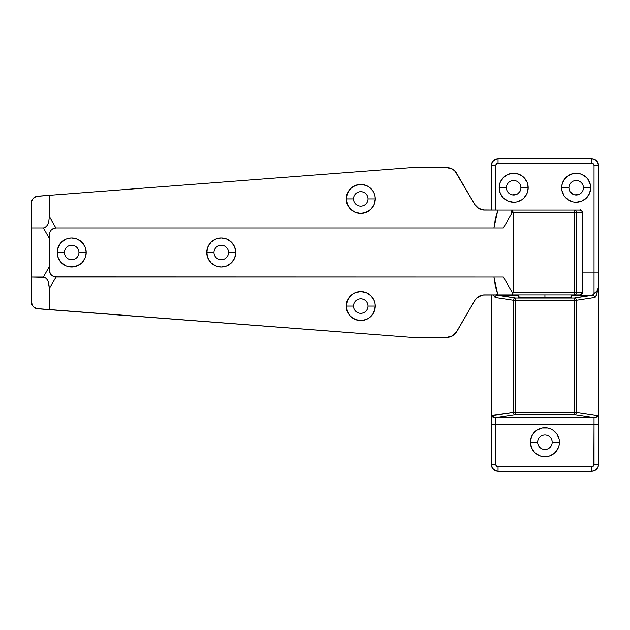 <?xml version="1.0" encoding="UTF-8"?>
<svg xmlns="http://www.w3.org/2000/svg" width="630" height="630" viewBox="0 0 630 630"><rect width="100%" height="100%" fill="white"/><g stroke="black" fill="none" stroke-linecap="round" stroke-linejoin="round"><path stroke-width="0.94" d="M571.221 297.069L544.926 297.832L518.632 297.139M508.119 174.352A14.514 14.514 0 0 0 503.409 198.017A14.514 14.514 0 0 0 528.184 187.764A14.514 14.514 0 0 1 513.67 202.269A14.514 14.514 0 0 1 499.165 187.764L506.418 187.764A7.253 7.253 0 0 0 513.67 195.016A7.253 7.253 0 0 0 520.931 187.764L528.184 187.764L527.082 193.315L523.932 198.017L521.735 199.828L516.505 201.994L513.67 202.269L508.119 201.167L503.409 198.017L500.267 193.315L499.165 187.764L500.267 182.204L503.409 177.502L508.119 174.352L513.67 173.25L516.505 173.526L521.735 175.699L523.932 177.502L527.082 182.204L528.184 187.764L520.931 187.764A7.253 7.253 0 0 1 513.67 195.016A7.253 7.253 0 0 1 506.418 187.764A7.253 7.253 0 0 1 513.67 180.503A7.253 7.253 0 0 1 520.931 187.764A7.253 7.253 0 0 0 513.67 180.503A7.253 7.253 0 0 0 506.418 187.764L499.165 187.764A14.514 14.514 0 0 1 513.67 173.25A14.514 14.514 0 0 1 528.184 187.764A14.514 14.514 0 0 0 527.909 184.936M569.063 189.173L568.922 187.764L561.669 187.764A14.514 14.514 0 0 0 561.944 190.583L561.669 187.764L568.922 187.764A7.253 7.253 0 0 0 576.174 195.016A7.253 7.253 0 0 0 583.435 187.764L590.688 187.764A14.514 14.514 0 0 1 576.174 202.269A14.514 14.514 0 0 1 561.669 187.764L561.944 184.929L564.11 179.7L568.118 175.699L573.347 173.526L579.009 173.526L581.726 174.352L586.435 177.502L588.239 179.7L590.404 184.929L590.688 187.764L589.585 193.315L586.435 198.017A14.514 14.514 0 0 0 590.688 187.764L583.435 187.764A7.253 7.253 0 0 1 576.174 195.016A7.253 7.253 0 0 1 568.922 187.764A7.253 7.253 0 0 1 576.174 180.503A7.253 7.253 0 0 1 583.435 187.764L583.293 189.173M561.944 190.599A14.514 14.514 0 0 0 576.166 202.269L573.347 201.994L568.118 199.828L564.11 195.82L561.944 190.591M586.435 198.017L581.726 201.167A14.514 14.514 0 0 0 586.428 198.025M537.673 442.244L530.413 442.236A14.514 14.514 0 0 0 550.47 455.647L547.753 456.474L542.091 456.474L539.374 455.647L534.665 452.498L531.523 447.796L530.413 442.236L537.673 442.236A7.253 7.253 0 0 0 544.926 449.497A7.253 7.253 0 0 0 552.179 442.236L559.432 442.236A14.514 14.514 0 0 1 544.926 456.75A14.514 14.514 0 0 1 530.413 442.236L531.523 436.684L532.862 434.18L536.862 430.172L542.091 428.006L547.753 428.006L550.478 428.833L552.983 430.172L556.991 434.18L559.156 439.409L559.156 445.071L558.33 447.796L555.188 452.498A14.514 14.514 0 0 0 559.432 442.236L552.179 442.236A7.253 7.253 0 0 1 544.926 449.497A7.253 7.253 0 0 1 537.673 442.236L537.673 442.236A7.253 7.253 0 0 1 544.926 434.983A7.253 7.253 0 0 1 552.179 442.236L552.179 442.244M550.486 455.64A14.514 14.514 0 0 0 555.18 452.505L550.478 455.647M498.047 163.202L496.472 163.855L495.818 165.438L495.818 210.081L495.818 165.438A2.229 2.229 0 0 1 498.047 163.202L591.806 163.202L498.047 163.202L498.047 158.736L495.487 159.248L492.479 161.713L491.353 165.438L491.353 210.081L491.353 165.438A6.694 6.694 0 0 1 498.047 158.736L591.806 158.736A6.694 6.694 0 0 1 598.5 165.438L597.374 161.713L594.366 159.248L591.806 158.736L591.806 163.202A2.229 2.229 0 0 1 594.035 165.438L593.381 163.855L591.806 163.202L591.806 158.736L498.047 158.736L498.047 163.202M493.479 417.099L491.794 416.729L491.353 415.65L491.353 294.911L491.353 464.562L492.479 468.287L495.487 470.752L498.047 471.264L591.806 471.264L594.366 470.752L596.539 469.295L597.988 467.129L598.5 464.562L598.5 272.94L582.411 272.94L594.035 272.94L594.035 165.438L594.035 293.501L593.279 294.761L574.3 298.022L515.553 298.022L497.353 295.257L518.592 295.257L497.353 295.257L496.566 294.761M581.726 201.167L576.174 202.269M598.5 165.438L598.5 272.94L594.035 272.94L594.035 293.501L597.24 290.784L598.469 287.052L598.469 415.65L576.497 412.343L576.497 300.25L594.696 297.486L596.358 295.25L598.469 287.052L598.413 416.028L597.35 415.209L596.153 417.28L594.035 417.737L594.035 424.431L495.818 424.431L495.818 464.562L497.196 466.625L591.806 466.798L593.862 465.42L594.035 424.431L495.818 424.431L495.818 417.737L494.92 417.706L515.553 414.572L574.3 414.572L594.933 417.706L495.818 417.737L594.035 417.737L594.035 424.431L598.5 424.431L598.5 415.65L598.051 416.729L596.366 417.099L598.5 415.65L598.5 165.438L594.035 165.438L598.5 165.438A6.694 6.694 0 0 0 591.806 158.736M552.038 443.654L551.628 445.016M547.698 448.946L546.344 449.355M543.509 449.355L542.147 448.946M538.225 445.016L537.807 443.654M537.807 440.827L538.225 439.464M542.147 435.535L543.509 435.125M546.344 435.125L547.698 435.535M551.628 439.464L552.038 440.827M552.179 442.236L552.179 442.236A7.253 7.253 0 0 0 544.926 434.983A7.253 7.253 0 0 0 537.673 442.236M519.703 191.788L517.702 193.796M516.45 194.465L512.261 194.875M506.559 189.173L506.418 187.764M510.898 181.054L513.67 180.503L516.45 181.054M520.372 184.984L520.931 187.764M578.954 194.465L574.765 194.875M573.402 194.465L570.142 191.788M569.063 186.346L569.473 184.984M573.402 181.054L576.174 180.503L578.954 181.054M583.293 186.346L583.435 187.764A7.253 7.253 0 0 0 576.174 180.503A7.253 7.253 0 0 0 568.922 187.764M542.091 428.006A14.514 14.514 0 0 0 530.413 442.236A14.514 14.514 0 0 1 544.926 427.731A14.514 14.514 0 0 1 559.432 442.236A14.514 14.514 0 0 0 542.099 428.006M586.428 177.495A14.514 14.514 0 0 0 561.669 187.764A14.514 14.514 0 0 1 576.174 173.25A14.514 14.514 0 0 1 590.688 187.764A14.514 14.514 0 0 0 586.443 177.502M527.901 184.921A14.514 14.514 0 0 0 521.742 175.699M521.727 175.691A14.514 14.514 0 0 0 513.686 173.25M518.592 297.139L519.372 296.966M495.818 417.737L493.699 417.28L492.81 415.461L513.356 412.343L515.553 412.343L513.356 412.343L514.001 413.918L515.553 414.572A2.229 2.197 -98.6 0 1 513.356 412.343L513.356 300.25L513.356 412.343L492.518 415.217L491.471 416.036L491.353 415.65L491.353 424.431L495.818 424.431L495.818 417.737L494.92 417.706L515.553 414.572L515.553 412.343L515.553 414.572L574.3 414.572L574.3 412.343L574.3 414.572L575.851 413.918L576.497 412.343A2.229 2.197 98.6 0 1 574.3 414.572L594.933 417.706L596.634 416.784L597.035 415.461L576.497 412.343L515.553 412.343L515.553 300.25L513.356 300.25L515.553 300.25L515.553 298.022L514.001 298.675L513.356 300.25L495.156 297.486A2.229 2.197 -81.4 0 1 497.353 295.257A2.229 2.197 98.6 0 0 495.156 297.486L493.377 294.911L495.156 297.486L513.356 300.25A2.229 2.197 -81.4 0 1 515.553 298.022L515.553 300.25L574.3 300.25L574.3 412.343L515.553 412.343L515.553 300.25L574.3 300.25L574.3 412.343L576.497 412.343L576.497 300.25L594.696 297.486C595.893 297.187 596.909 294.493 597.728 289.406L596.476 291.84L592.499 295.257L571.252 295.257L592.499 295.257A2.229 2.197 81.4 0 1 594.696 297.486A2.229 2.197 -98.6 0 0 592.499 295.257L574.3 298.022A2.229 2.197 81.4 0 1 576.497 300.25L574.3 300.25L576.497 300.25L575.851 298.675L574.3 298.022L574.3 300.25L574.3 298.022L515.553 298.022L496.716 294.911M518.978 297.006L542.335 297.832L565.37 297.58L570.867 297.006M493.699 417.28L492.81 415.461L491.384 415.65L491.384 294.911L491.353 415.65L492.936 416.91M598.5 464.562L594.035 464.562L598.5 464.562L598.5 424.431L594.035 424.431L594.035 464.562A2.229 2.229 0 0 1 591.806 466.798L498.047 466.798L498.047 471.264A6.694 6.694 0 0 1 491.353 464.562A6.694 6.694 0 0 0 498.047 471.264L591.806 471.264A6.694 6.694 0 0 0 598.5 464.562A6.694 6.694 0 0 1 591.806 471.264L591.806 466.798L591.806 471.264M594.933 417.706L594.035 417.737M498.047 471.264L498.047 466.798A2.229 2.229 0 0 1 495.818 464.562L491.353 464.562L495.818 464.562L495.818 424.431L491.353 424.431L491.353 464.562M598.469 287.052L598.5 287.453L598.469 287.052M498.047 158.736A6.694 6.694 0 0 0 491.353 165.438L495.818 165.438L491.353 165.438M596.634 416.784L596.153 417.28M493.211 416.784L494.92 417.706M228.501 252.488L228.501 252.496A7.253 7.253 0 0 1 221.24 259.749A7.253 7.253 0 0 1 213.987 252.496A7.253 7.253 0 0 0 221.24 259.749A7.253 7.253 0 0 0 228.501 252.496L235.754 252.496A14.514 14.514 0 0 1 234.651 258.048L231.501 262.757A14.514 14.514 0 0 1 210.987 262.757L207.837 258.048L206.734 252.496L213.987 252.488M207.837 258.04A14.514 14.514 0 0 1 207.018 255.347A14.514 14.514 0 0 0 207.837 258.04M213.987 252.496L206.734 252.496L207.837 246.944L207.01 249.669L207.01 255.323A14.514 14.514 0 0 1 206.734 252.52A14.514 14.514 0 0 0 207.01 255.307L209.176 260.56L210.987 262.757A14.514 14.514 0 0 0 215.688 265.899L210.987 262.757L215.688 265.899A14.514 14.514 0 0 0 221.24 267.01L215.688 265.899L221.24 267.01A14.514 14.514 0 0 0 235.754 252.52L234.651 258.048L235.754 252.496L234.651 246.944L235.754 252.496L228.501 252.496A7.253 7.253 0 0 0 221.24 245.243A7.253 7.253 0 0 0 213.987 252.496A7.253 7.253 0 0 1 221.24 245.243A7.253 7.253 0 0 1 228.501 252.496M59.622 260.568A14.514 14.514 0 0 0 68.843 266.726A14.514 14.514 0 0 1 61.425 262.757L58.275 258.048A14.514 14.514 0 0 1 57.172 252.496L64.425 252.496A7.253 7.253 0 0 0 71.678 259.749A7.253 7.253 0 0 0 78.939 252.496L86.192 252.496A14.514 14.514 0 0 1 85.089 258.048L81.939 262.757A14.514 14.514 0 0 1 71.686 267.01A14.514 14.514 0 0 0 86.192 252.496L85.089 258.048L86.192 252.496A14.514 14.514 0 0 0 71.686 237.982A14.514 14.514 0 0 1 81.939 242.235L85.089 246.944L86.192 252.496L85.089 246.944L83.743 244.432L79.742 240.432L77.23 239.093L81.939 242.235M71.678 267.01A14.514 14.514 0 0 1 68.859 266.726L66.126 265.899L61.425 262.757L66.126 265.899L68.851 266.726A14.514 14.514 0 0 0 71.678 267.01L68.851 266.726L74.513 266.726L71.678 267.01M346.531 308.905L346.256 306.07A14.514 14.514 0 0 0 350.493 316.323A14.514 14.514 0 0 1 346.256 306.078L353.509 306.07A7.253 7.253 0 0 0 360.762 313.323A7.253 7.253 0 0 0 368.014 306.07A7.253 7.253 0 0 1 360.762 313.323A7.253 7.253 0 0 1 353.509 306.07L346.256 306.07A14.514 14.514 0 0 1 350.493 295.816A14.514 14.514 0 0 0 346.256 306.062L347.358 300.518L350.5 295.809A14.514 14.514 0 0 1 352.698 294.005L355.21 292.666A14.514 14.514 0 0 1 357.919 291.84A14.514 14.514 0 0 0 355.218 292.659L360.762 291.564A14.514 14.514 0 0 1 366.306 292.659L371.023 295.809L374.165 300.518A14.514 14.514 0 0 1 374.992 303.227L375.275 306.07L374.165 311.622L372.826 314.134L368.826 318.134L366.314 319.473L360.762 320.583L355.21 319.473L350.5 316.331L348.697 314.134L346.531 308.905L348.697 314.134L350.5 316.331A14.514 14.514 0 0 0 352.698 318.134A14.514 14.514 0 0 1 350.508 316.339L352.698 318.134L357.934 320.3A14.514 14.514 0 0 0 372.818 314.142A14.514 14.514 0 0 1 352.705 318.134A14.514 14.514 0 0 0 357.927 320.3L360.762 320.583L366.314 319.473L368.826 318.134L372.826 314.134A14.514 14.514 0 0 0 375.275 306.093A14.514 14.514 0 0 1 372.834 314.126L374.992 308.905L375.275 306.07L368.014 306.07L375.275 306.07A14.514 14.514 0 0 0 374.992 303.25A14.514 14.514 0 0 1 375.275 306.046L374.992 303.243A14.514 14.514 0 0 0 374.173 300.526L374.992 303.243L374.165 300.518A14.514 14.514 0 0 0 372.834 298.022A14.514 14.514 0 0 1 374.165 300.51L371.023 295.809L366.314 292.666A14.514 14.514 0 0 0 360.769 291.564L366.314 292.666L360.762 291.564A14.514 14.514 0 0 0 357.942 291.84A14.514 14.514 0 0 1 360.754 291.564L355.21 292.666A14.514 14.514 0 0 0 352.705 294.005A14.514 14.514 0 0 1 355.202 292.666L352.698 294.005A14.514 14.514 0 0 0 350.508 295.809L352.698 294.005L348.697 298.006L346.531 303.243L346.531 308.905M224.075 266.726L221.24 267.01L226.8 265.899L224.075 266.726M231.501 262.757L226.8 265.899L231.501 262.757L234.651 258.048M207.845 258.056A14.514 14.514 0 0 0 210.979 262.749M61.425 242.235L66.126 239.093L63.622 240.432L59.614 244.432L57.448 249.669L57.172 252.496L58.275 246.944L61.425 242.235A14.514 14.514 0 0 1 68.843 238.266A14.514 14.514 0 0 0 57.172 252.496L58.275 258.048L57.172 252.496A14.514 14.514 0 0 0 59.614 260.544L61.425 262.757M77.23 265.899L74.513 266.726L79.742 264.561L81.939 262.757L77.23 265.899M368.014 198.922A7.253 7.253 0 0 1 360.762 206.175A7.253 7.253 0 0 1 353.509 198.922A7.253 7.253 0 0 0 360.762 206.175A7.253 7.253 0 0 0 368.014 198.922L375.275 198.922L374.165 204.474L371.023 209.184L366.314 212.326L360.762 213.428L355.21 212.326L350.5 209.184L347.358 204.474L346.256 198.922A14.514 14.514 0 0 0 350.493 209.176A14.514 14.514 0 0 1 346.256 198.93L353.509 198.915L346.256 198.922A14.514 14.514 0 0 1 350.493 188.669A14.514 14.514 0 0 0 346.256 198.915L347.358 193.371L350.5 188.661A14.514 14.514 0 0 1 352.698 186.858A14.514 14.514 0 0 0 350.508 188.654L355.21 185.519L360.762 184.409A14.514 14.514 0 0 1 372.818 190.851A14.514 14.514 0 0 0 360.769 184.409L366.314 185.519L368.826 186.858L372.826 190.858A14.514 14.514 0 0 1 375.275 198.899A14.514 14.514 0 0 0 374.992 196.103L375.275 198.922L368.014 198.922A7.253 7.253 0 0 0 360.762 191.67A7.253 7.253 0 0 0 353.509 198.922A7.253 7.253 0 0 1 360.762 191.67A7.253 7.253 0 0 1 368.014 198.922M78.939 252.488L78.939 252.496A7.253 7.253 0 0 1 71.678 259.749A7.253 7.253 0 0 1 64.425 252.496L64.425 252.488M350.508 209.184A14.514 14.514 0 0 0 352.698 210.987A14.514 14.514 0 0 1 350.508 209.184L355.21 212.326A14.514 14.514 0 0 1 352.705 210.987A14.514 14.514 0 0 0 355.202 212.326L357.934 213.153A14.514 14.514 0 0 1 355.218 212.334A14.514 14.514 0 0 0 357.919 213.153L360.762 213.428A14.514 14.514 0 0 0 366.306 212.334A14.514 14.514 0 0 1 357.942 213.153A14.514 14.514 0 0 0 360.754 213.428L363.589 213.153L368.826 210.987L371.023 209.184L374.165 204.474A14.514 14.514 0 0 0 375.275 198.946A14.514 14.514 0 0 1 372.834 206.971A14.514 14.514 0 0 0 374.165 204.482L375.275 198.922L374.992 196.088A14.514 14.514 0 0 0 374.173 193.379L374.992 196.088L374.165 193.371A14.514 14.514 0 0 0 372.834 190.866L374.165 193.371L372.826 190.858L368.826 186.858L366.314 185.519L360.762 184.409A14.514 14.514 0 0 0 357.934 184.692A14.514 14.514 0 0 1 360.754 184.409L357.934 184.692A14.514 14.514 0 0 0 352.705 186.858A14.514 14.514 0 0 1 357.927 184.692L352.698 186.858L350.5 188.661L348.697 190.858L346.531 196.088L346.531 201.75L347.358 204.474L350.5 209.184M366.329 212.318A14.514 14.514 0 0 0 372.818 206.994A14.514 14.514 0 0 1 366.329 212.318M35.288 196.859L36.453 196.426A6.694 6.694 0 0 0 36.453 196.426L37.69 196.213A6.694 6.694 0 0 0 37.682 196.213L34.217 197.505L32.524 199.332L31.618 201.639L31.5 227.942L43.375 227.942L49.361 238.408L49.361 234.636L49.361 270.357L49.361 266.584L43.375 277.05L31.5 277.05L31.5 227.942L43.375 227.942L44.974 227.595L47.463 225.146L48.77 221.791L49.361 216.555L49.361 195.324L36.453 196.426L34.217 197.505L32.532 199.324L35.288 196.859A6.694 6.694 0 0 0 31.5 202.891L31.5 302.101L31.5 277.05L44.982 277.405L46.392 278.413L48.242 281.492L49.361 288.438L49.361 309.669L37.69 308.779L34.209 307.479L35.288 308.133L36.453 308.566L34.217 307.487L32.524 305.652L33.288 306.652L31.965 304.542L31.5 302.101L32.453 305.542M31.996 200.364L32.532 199.324M31.658 201.435L31.965 200.442M353.643 197.505L354.06 196.143M357.982 192.221L359.344 191.803M362.179 191.803L363.541 192.221M367.463 196.143L367.881 197.505M367.881 200.34L367.463 201.695M363.541 205.624L362.179 206.034M359.344 206.034L357.982 205.624M354.06 201.695L353.643 200.34M368.014 306.07L368.014 306.07A7.253 7.253 0 0 0 360.762 298.817A7.253 7.253 0 0 0 353.509 306.07A7.253 7.253 0 0 1 360.762 298.817A7.253 7.253 0 0 1 368.014 306.07M367.881 307.487L367.463 308.85M363.541 312.771L362.179 313.189M359.344 313.189L357.982 312.771M354.06 308.85L353.643 307.487M353.643 304.652L354.06 303.298M357.982 299.368L359.344 298.959M362.179 298.959L363.541 299.368M367.463 303.298L367.881 304.652M228.359 253.914L227.95 255.276M224.02 259.198L222.658 259.615M219.831 259.615L218.468 259.198M214.539 255.276L214.129 253.914M214.129 251.079L214.539 249.716M218.468 245.794L219.831 245.377M222.658 245.377L224.02 245.794M227.95 249.716L228.359 251.079M78.797 253.914L78.38 255.276M74.458 259.198L73.096 259.615M70.269 259.615L68.906 259.198M64.977 255.276L64.567 253.914M64.567 251.079L64.977 249.716M68.906 245.794L70.269 245.377M73.096 245.377L74.458 245.794M78.38 249.716L78.797 251.079M366.329 292.674A14.514 14.514 0 0 1 372.818 297.998A14.514 14.514 0 0 0 366.329 292.674M64.425 252.496A7.253 7.253 0 0 1 71.678 245.243A7.253 7.253 0 0 1 78.939 252.496A7.253 7.253 0 0 0 71.678 245.243A7.253 7.253 0 0 0 64.425 252.496L57.172 252.496A14.514 14.514 0 0 1 58.275 246.944M74.513 238.266L77.23 239.093L71.678 237.982L74.513 238.266M68.851 238.266L71.678 237.982A14.514 14.514 0 0 0 68.859 238.266L66.126 239.093L68.851 238.266A14.514 14.514 0 0 1 71.678 237.982L68.851 238.266M231.501 242.235L234.651 246.944L231.501 242.235L226.8 239.093L231.501 242.235A14.514 14.514 0 0 0 221.248 237.982L226.8 239.093L221.24 237.982A14.514 14.514 0 0 0 215.696 239.085L221.24 237.982L215.688 239.093A14.514 14.514 0 0 0 210.987 242.235L215.688 239.093L210.987 242.235A14.514 14.514 0 0 0 207.845 246.936M207.837 246.944L210.987 242.235L207.837 246.944A14.514 14.514 0 0 0 207.018 249.645A14.514 14.514 0 0 1 207.837 246.952M234.651 246.944A14.514 14.514 0 0 1 235.754 252.472A14.514 14.514 0 0 0 210.987 242.235M207.01 249.685A14.514 14.514 0 0 0 206.734 252.472A14.514 14.514 0 0 1 207.01 249.685M37.69 196.213L410.988 167.667L448.481 167.761L452.608 169.163L455.884 172.037L474.737 204.506L477.603 207.774L482.942 209.987L497.85 210.081L495.353 218.909L493.944 227.942L55.865 227.942L49.361 216.555L49.361 195.324L410.988 167.667L447.024 167.667L452.608 169.163A11.159 11.159 0 0 0 448.473 167.761M49.361 234.636L49.864 232.076L51.321 229.903L53.495 228.454L56.054 227.942L503.362 227.942L512.663 211.83L513.615 212.2L513.615 292.793L512.663 293.163L503.362 277.05L54.747 276.924L51.321 275.089L49.486 271.664L49.361 234.636L49.864 232.076L51.321 229.903L53.361 228.509L55.865 227.942L49.361 216.555L48.77 221.791L47.463 225.146L44.974 227.595L43.375 227.942L49.361 238.408M58.275 258.048L59.614 260.56M81.939 262.757L85.089 258.048M53.495 228.454L56.054 227.942L503.362 227.942L512.663 211.83L513.615 212.2L513.615 292.793L512.663 293.163L512.607 294.517L511.568 294.911L482.942 295.005L477.603 297.218L474.737 300.486L455.884 332.955L452.608 335.829L447.024 337.326L410.988 337.326L36.446 308.566M493.944 277.05L497.85 294.911L580.183 294.911L511.568 294.911L512.607 294.517L512.663 293.163L503.362 277.05L56.054 277.05L493.944 277.05L495.353 286.083L497.85 294.911L484.399 294.911A11.159 11.159 0 0 0 481.517 295.289L484.399 294.911M448.473 337.231A11.159 11.159 0 0 0 452.623 335.822L447.024 337.326A11.159 11.159 0 0 0 447.032 337.326L410.988 337.326L49.361 309.669L49.361 288.438L56.054 277.05L53.495 276.538L51.321 275.089L49.872 272.932M484.399 210.081L478.824 208.585L474.737 204.506A11.159 11.159 0 0 0 484.399 210.081L580.183 210.081L581.734 210.735L582.38 212.318L582.38 292.674L576.505 292.674L576.505 212.318L582.38 212.318L582.38 292.674L576.505 292.674A2.229 2.197 90 0 1 574.3 294.911L574.3 292.674L513.734 292.674L513.734 212.318L574.3 212.318L574.3 292.674L513.615 292.793L513.615 212.2L574.3 212.318L574.3 294.911L575.859 294.257L576.505 292.674L574.3 292.674L576.505 292.674L576.505 212.318L574.3 212.318L574.3 210.081L511.568 210.081L512.607 210.475L512.663 211.83L512.647 210.53M454.899 334.073A11.159 11.159 0 0 0 456.695 331.742L452.608 335.829M477.619 297.21A11.159 11.159 0 0 1 481.501 295.289L476.508 298.179L474.737 300.486L456.695 331.742M477.595 297.226A11.159 11.159 0 0 0 476.524 298.163M456.695 173.25A11.159 11.159 0 0 0 454.899 170.919L474.737 204.506M452.608 169.163L454.915 170.935M493.944 227.942L497.85 210.081L511.568 210.081M85.089 246.944A14.514 14.514 0 0 1 86.192 252.496L78.939 252.496M31.618 303.345A6.694 6.694 0 0 0 34.209 307.479M35.28 308.125A6.694 6.694 0 0 0 37.69 308.779M31.5 202.891L31.618 201.639M49.361 266.584L43.375 277.05L44.982 277.405L47.471 279.862L48.762 283.193L49.361 288.438L56.054 277.05M55.865 277.05L52.337 275.924M50.038 273.286L49.361 270.357M52.337 229.068L53.361 228.509M51.258 229.966L52.243 229.131M52.235 275.853L50.447 274.011M580.592 210.129L574.3 210.081A2.229 2.197 90 0 1 576.505 212.318L575.859 210.735L574.3 210.081L574.3 212.318L582.411 212.318L582.411 292.674L580.183 294.911A2.229 2.197 -90 0 0 582.38 292.674L581.734 294.257L580.592 294.864M582.38 212.318A2.229 2.197 -90 0 0 580.183 210.081C580.679 209.491 581.427 210.231 582.411 212.318M512.434 210.31A2.229 2.103 -90 0 0 511.253 212.318A2.229 2.103 90 0 1 512.434 210.31M544.926 297.832L544.926 294.911L544.926 297.832M518.632 297.218L518.592 294.911M571.26 294.911L571.221 297.218"/></g></svg>
